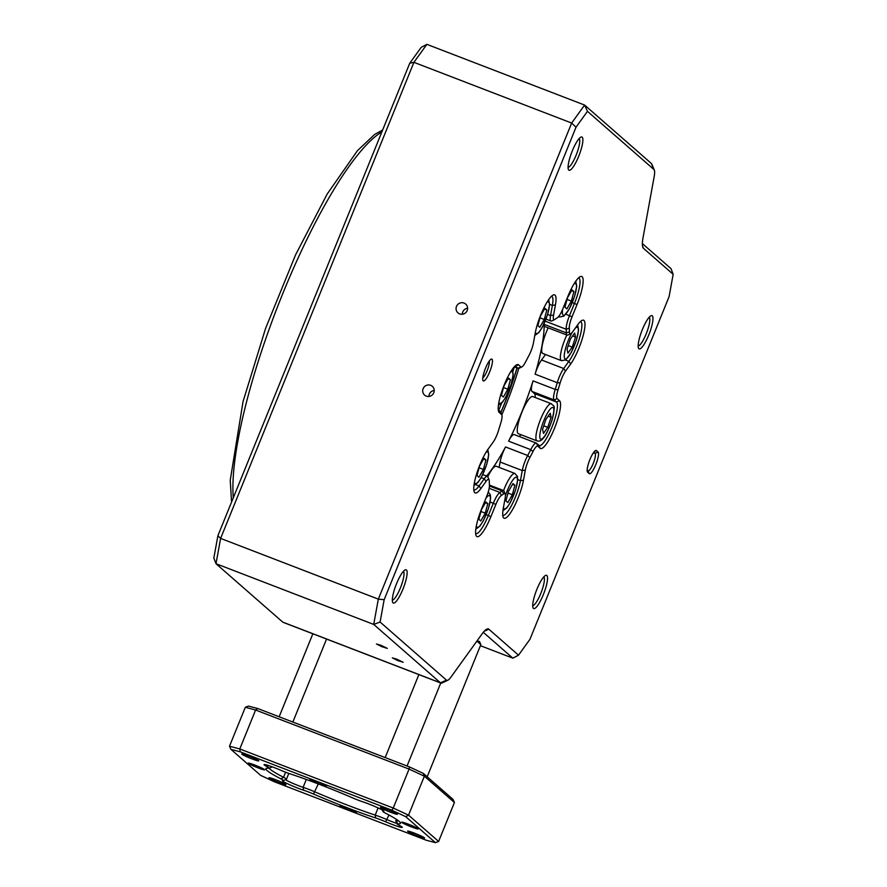 <?xml version="1.0" encoding="UTF-8"?>
<svg xmlns="http://www.w3.org/2000/svg" width="887" height="887" viewBox="0 0 887 887"><rect width="100%" height="100%" fill="white"/><g stroke="black" fill="none" stroke-linecap="round" stroke-linejoin="round"><path stroke-width="1.33" d="M642.376 243.592L671.004 268.639L673.166 274.305L643.507 248.36A28.118 6.276 -68.9 0 1 642.875 247.418A28.118 6.276 -68.9 0 1 643.053 237.649L654.174 176.591A18.749 4.18 111.1 0 0 654.296 170.071A18.749 4.18 111.1 0 0 653.874 169.45L587.46 111.341L576.018 127.218L571.649 123.049L413.919 62.334L426.88 44.35L421.203 47.344L409.761 63.221L413.919 62.334L220.608 538.409L217.903 535.704L409.761 63.221M576.018 127.218L384.16 599.712L378.328 599.135L220.608 538.409L215.996 563.711L213.834 558.045L217.903 535.704M384.16 599.712L380.091 622.042L373.715 624.426L215.996 563.711L282.753 622.12A23.428 5.222 111.1 0 0 283.119 622.341L440.85 683.057A23.428 5.222 -68.9 0 1 440.484 682.835L373.715 624.426L378.328 599.135L571.649 123.049L584.611 105.065L587.46 111.341M426.88 44.35L584.611 105.065L651.368 163.474A23.428 5.222 -68.9 0 1 651.89 164.261L654.296 170.071M380.091 622.042L446.505 680.152A18.749 4.18 111.1 0 0 447.868 680.207A18.749 4.18 111.1 0 0 450.918 677.147L482.218 633.717A28.118 6.276 -68.9 0 1 486.797 629.127A28.118 6.276 -68.9 0 1 488.848 629.216L518.518 655.171L529.96 639.294L669.097 296.635L673.166 274.305M570.773 333.7A11.719 2.617 111.1 0 0 572.68 331.782L577.869 324.587A25.767 5.754 -68.9 0 1 582.072 320.373A25.767 5.754 -68.9 0 1 583.247 335.275A25.767 5.754 -68.9 0 1 570.696 363.936L565.507 371.132A11.719 2.617 111.1 0 0 560.14 382.94A96.528 21.543 -68.9 0 1 558.045 389.825A11.719 2.617 111.1 0 0 557.136 398.618L559.497 400.68A25.767 5.754 -68.9 0 1 554.419 428.499A25.767 5.754 -68.9 0 1 540.161 448.29L537.799 446.216A11.719 2.617 111.1 0 0 532.965 451.583A96.528 21.543 -68.9 0 1 529.849 457.559A11.719 2.617 111.1 0 0 525.315 470.11L523.474 480.233A25.767 5.754 -68.9 0 1 513.141 508.528A25.767 5.754 -68.9 0 1 503.151 517.154A25.767 5.754 -68.9 0 1 503.306 508.207L505.158 498.084A11.719 2.617 111.1 0 0 505.224 494.015A11.719 2.617 111.1 0 0 503.683 493.859A96.528 21.543 -68.9 0 1 501.366 495.434A11.719 2.617 111.1 0 0 495.877 504.393L490.899 516.633A25.767 5.754 -68.9 0 1 476.064 535.56A25.767 5.754 -68.9 0 1 481.719 508.595L486.686 496.354A11.719 2.617 111.1 0 0 489.447 485.001A96.528 21.543 -68.9 0 1 489.28 481.253A11.719 2.617 111.1 0 0 489.081 479.889A11.719 2.617 111.1 0 0 486.054 481.375L480.865 488.571A25.767 5.754 -68.9 0 1 474.212 491.841A25.767 5.754 -68.9 0 1 477.062 472.527A25.767 5.754 -68.9 0 1 488.038 449.221L493.227 442.025A11.719 2.617 111.1 0 0 498.594 430.217A96.528 21.543 -68.9 0 1 500.689 423.332A11.719 2.617 111.1 0 0 501.865 414.939A11.719 2.617 111.1 0 0 501.598 414.551L499.237 412.477A25.767 5.754 -68.9 0 1 498.66 411.612A25.767 5.754 -68.9 0 1 503.539 386.61A25.767 5.754 -68.9 0 1 516.689 364.79A25.767 5.754 -68.9 0 1 518.573 364.867L520.935 366.941A11.719 2.617 111.1 0 0 521.789 366.974A11.719 2.617 111.1 0 0 525.758 361.586A96.528 21.543 -68.9 0 1 528.885 355.598A11.719 2.617 111.1 0 0 533.409 343.058L535.26 332.935A25.767 5.754 -68.9 0 1 553.122 295.061A25.767 5.754 -68.9 0 1 555.428 304.951L553.577 315.073A11.719 2.617 111.1 0 0 554.619 319.575A11.719 2.617 111.1 0 0 555.051 319.309A96.528 21.543 -68.9 0 1 557.369 317.723A11.719 2.617 111.1 0 0 562.857 308.776L567.824 296.524A25.767 5.754 -68.9 0 1 580.209 276.655A25.767 5.754 -68.9 0 1 577.016 304.563L572.048 316.814A11.719 2.617 111.1 0 0 569.288 328.157A96.528 21.543 -68.9 0 1 569.443 331.904A11.719 2.617 111.1 0 0 570.773 333.7L567.935 335.053A14.059 3.138 -68.9 0 1 567.126 335.142A14.059 3.138 -68.9 0 1 566.338 332.902A94.188 21.011 111.1 0 0 566.183 329.243A14.059 3.138 -68.9 0 1 569.498 315.628L574.466 303.376A23.428 5.222 111.1 0 0 578.712 277.864A23.428 5.222 111.1 0 0 578.601 277.819M502.741 515.214A23.428 5.222 111.1 0 0 502.84 515.269A23.428 5.222 111.1 0 0 512.154 504.293A23.428 5.222 111.1 0 0 520.425 480.676L522.266 470.553A14.059 3.138 -68.9 0 1 527.698 455.508A94.188 21.011 111.1 0 0 530.748 449.665A14.059 3.138 -68.9 0 1 536.325 443.101A14.059 3.138 -68.9 0 1 536.546 443.234L538.908 445.307A23.428 5.222 111.1 0 0 539.285 445.529A23.428 5.222 111.1 0 0 552.235 426.436A23.428 5.222 111.1 0 0 556.482 402.022L554.12 399.959A14.059 3.138 -68.9 0 1 555.218 389.415A94.188 21.011 111.1 0 0 557.269 382.696L535.094 374.17A94.188 21.011 111.1 0 0 544.174 324.365L566.338 332.902L569.443 331.904M535.094 374.17A14.059 3.138 -68.9 0 1 541.536 359.989L545.483 354.512M567.126 335.142L544.962 326.604A14.059 3.138 -68.9 0 1 544.174 324.365M560.14 382.94L557.269 382.696A14.059 3.138 -68.9 0 1 563.7 368.526L568.889 361.331A23.428 5.222 111.1 0 0 579.632 337.67A23.428 5.222 111.1 0 0 580.564 321.582A23.428 5.222 111.1 0 0 580.464 321.537M532.965 451.583L530.748 449.665L508.584 441.138A94.188 21.011 111.1 0 0 521.855 411.912A94.188 21.011 111.1 0 0 533.054 380.878L555.218 389.415L558.045 389.825M508.584 441.138A14.059 3.138 -68.9 0 1 514.161 434.563L536.325 443.101M519.095 436.471A23.428 5.222 111.1 0 0 520.946 434.708M535.26 397.531A23.428 5.222 111.1 0 0 534.318 393.495L531.956 391.422A14.059 3.138 -68.9 0 1 533.054 380.878M486.508 476.064A94.188 21.011 111.1 0 0 505.535 446.97L527.698 455.508L529.849 457.559M499.126 467.382L500.102 462.027A14.059 3.138 -68.9 0 1 505.535 446.97M475.654 533.619A23.428 5.222 111.1 0 0 475.765 533.664A23.428 5.222 111.1 0 0 488.36 515.447L493.327 503.206A14.059 3.138 -68.9 0 1 499.913 492.451A94.188 21.011 111.1 0 0 502.175 490.921A14.059 3.138 -68.9 0 1 503.483 490.511A14.059 3.138 -68.9 0 1 504.027 491.11L505.224 494.015M473.802 489.901A23.428 5.222 111.1 0 0 473.902 489.946A23.428 5.222 111.1 0 0 479.058 485.965L484.247 478.769A14.059 3.138 -68.9 0 1 487.34 476.374A14.059 3.138 -68.9 0 1 487.872 476.984L489.081 479.889M498.25 409.727L500.346 411.568A14.059 3.138 -68.9 0 1 500.656 412.034L501.865 414.939M521.789 366.974L518.95 368.327A14.059 3.138 -68.9 0 1 518.141 368.415A14.059 3.138 -68.9 0 1 517.919 368.282L515.558 366.22A23.428 5.222 111.1 0 0 515.192 365.987A23.428 5.222 111.1 0 0 515.081 365.954M554.619 319.575L551.781 320.928A14.059 3.138 -68.9 0 1 550.982 321.016A14.059 3.138 -68.9 0 1 550.528 315.528L552.379 305.405A23.428 5.222 111.1 0 0 551.625 296.258A23.428 5.222 111.1 0 0 551.514 296.225M500.878 412.566A96.528 21.543 111.1 0 0 503.949 405.226A96.528 21.543 111.1 0 0 517.077 368.005M518.762 368.404A94.188 21.011 -68.9 0 1 505.657 405.681A94.188 21.011 -68.9 0 1 501.82 414.828M392.342 600.1A15.467 3.448 111.1 0 0 400.359 588.026A15.467 3.448 111.1 0 0 403.408 571.35M402.909 589.212A17.807 3.969 -68.9 0 1 392.653 602.295A17.807 3.969 -68.9 0 1 396.023 585.01A17.807 3.969 -68.9 0 1 405.115 569.942A17.807 3.969 -68.9 0 1 402.909 589.212M568.079 167.31A15.467 3.448 111.1 0 0 576.095 155.236A15.467 3.448 111.1 0 0 579.156 138.549M578.646 156.422A17.807 3.969 -68.9 0 1 568.401 169.495A17.807 3.969 -68.9 0 1 571.771 152.22A17.807 3.969 -68.9 0 1 580.852 137.141A17.807 3.969 -68.9 0 1 578.646 156.422M638.174 345.941A15.467 3.448 111.1 0 0 646.191 333.867A15.467 3.448 111.1 0 0 649.24 317.191M648.741 335.053A17.807 3.969 -68.9 0 1 638.496 348.136A17.807 3.969 -68.9 0 1 641.855 330.851A17.807 3.969 -68.9 0 1 650.947 315.772A17.807 3.969 -68.9 0 1 648.741 335.053M532.732 605.621A15.467 3.448 111.1 0 0 540.748 593.547A15.467 3.448 111.1 0 0 543.798 576.86M543.299 594.733A17.807 3.969 -68.9 0 1 533.043 607.806A17.807 3.969 -68.9 0 1 536.413 590.531A17.807 3.969 -68.9 0 1 545.505 575.452A17.807 3.969 -68.9 0 1 543.299 594.733M482.816 377.807A9.369 2.096 111.1 0 0 487.429 369.968A9.369 2.096 111.1 0 0 489.258 361.064M485.511 368.216A11.719 2.617 111.1 0 0 482.949 380.468A11.719 2.617 111.1 0 0 490.045 370.977A11.719 2.617 111.1 0 0 491.143 359.18A11.719 2.617 111.1 0 0 485.511 368.216M587.161 469.922L588.037 470.687A9.369 2.096 111.1 0 0 588.181 470.775A9.369 2.096 111.1 0 0 593.359 463.136A9.369 2.096 111.1 0 0 595.066 453.379L593.78 452.248M598.071 452.026A11.719 2.617 -68.9 0 1 595.765 464.677A11.719 2.617 -68.9 0 1 589.29 473.669L587.615 472.206A11.719 2.617 -68.9 0 1 587.36 471.817A11.719 2.617 -68.9 0 1 589.567 460.453A11.719 2.617 -68.9 0 1 595.554 450.529A11.719 2.617 -68.9 0 1 596.408 450.574L598.071 452.026L595.066 453.379L593.425 452.747M447.868 680.207L442.192 682.912A23.428 5.222 -68.9 0 1 440.85 683.057M518.518 655.171L512.841 658.165L483.293 632.309M480.421 645.681L512.841 658.165M396.711 659.163L392.331 657.866L397.576 660.505L403.186 662.279L396.711 659.163M380.845 645.27L376.454 643.984L381.709 646.623L387.309 648.386L380.845 645.27M467.604 308.221A5.854 5.688 -48.8 0 0 462.349 314.242M464.045 303.077A5.854 5.688 -48.8 0 0 457.991 312.9A5.854 5.688 -48.8 0 0 466.13 312.235A5.854 5.688 -48.8 0 0 464.045 303.077M434.22 390.457A5.854 5.688 -48.8 0 0 428.953 396.467M430.65 385.313A5.854 5.688 -48.8 0 0 424.596 395.125A5.854 5.688 -48.8 0 0 432.734 394.471A5.854 5.688 -48.8 0 0 430.65 385.313M516.977 367.972A96.062 21.432 -68.9 0 1 503.86 405.148A96.062 21.432 -68.9 0 1 500.822 412.433M498.738 410.16A93.723 20.911 111.1 0 0 501.31 403.962A93.723 20.911 111.1 0 0 501.632 403.175M513.019 371.254A93.723 20.911 111.1 0 0 514.327 366.952M362.772 801.804A14.059 1.12 22.1 0 1 376.265 807.092A14.059 1.12 22.1 0 1 383.894 811.206A14.059 1.12 22.1 0 1 383.395 811.394A11.719 0.931 -157.9 0 0 382.962 811.561A11.719 0.931 -157.9 0 0 385.39 813.124A72.634 5.765 22.1 0 1 400.436 822.814A72.634 5.765 22.1 0 1 397.576 823.779A11.719 0.931 -157.9 0 0 397.11 823.934A11.719 0.931 -157.9 0 0 399.46 825.453A14.059 1.12 22.1 0 1 402.277 827.283A14.059 1.12 22.1 0 1 385.601 821.772A11.719 0.931 -157.9 0 0 375.689 817.969A72.634 5.765 22.1 0 1 313.51 794.031A11.719 0.931 -157.9 0 0 303.587 790.206A14.059 1.12 22.1 0 1 289.162 784.507A14.059 1.12 22.1 0 1 282.521 780.638A14.059 1.12 22.1 0 1 282.964 780.615A11.719 0.931 -157.9 0 0 283.341 780.593A11.719 0.931 -157.9 0 0 280.968 778.886A72.634 5.765 22.1 0 1 266.266 768.342A72.634 5.765 22.1 0 1 268.783 768.231A11.719 0.931 -157.9 0 0 269.182 768.209A11.719 0.931 -157.9 0 0 266.898 766.556A14.059 1.12 22.1 0 1 264.149 764.561A14.059 1.12 22.1 0 1 280.758 770.238A11.719 0.931 -157.9 0 0 290.67 774.041A72.634 5.765 22.1 0 1 352.838 797.978A11.719 0.931 -157.9 0 0 362.772 801.804M397.11 823.934L395.824 820.907A14.059 1.12 22.1 0 1 395.813 820.808A14.059 1.12 22.1 0 1 396.378 820.719A70.295 5.588 -157.9 0 0 398.374 820.73M285.603 779.64A11.719 0.931 -157.9 0 0 292.355 783.154A11.719 0.931 -157.9 0 0 303.11 787.334A14.059 1.12 22.1 0 1 315.029 791.936A70.295 5.588 -157.9 0 0 375.201 815.098A14.059 1.12 22.1 0 1 387.087 819.666A11.719 0.931 -157.9 0 0 396.899 823.446M435.428 842.65L405.703 816.65L408.541 815.153L438.61 841.453L454.432 802.502L424.363 776.203L408.541 815.153L393.251 808.035L409.062 769.084L255.6 710.01L239.789 748.961L393.251 808.035L391.899 810.219L240.211 751.821L239.789 748.961L229.5 746.222L230.93 749.36L260.645 775.371L274.449 781.791L426.148 840.189L435.428 842.65L438.61 841.453M405.703 816.65L391.899 810.219M240.211 751.821L230.93 749.36M229.5 746.222L245.322 707.272L255.6 710.01L257.784 708.547L409.484 766.945L409.062 769.084L424.363 776.203L423.276 773.364L453.002 799.375L454.432 802.502M409.484 766.945L423.276 773.364M257.784 708.547L248.504 706.085L245.322 707.272M387.297 809.387A9.136 0.721 22.1 0 1 397.387 814.188A9.136 0.721 22.1 0 1 388.65 811.483A9.136 0.721 22.1 0 1 380.501 807.325A9.136 0.721 22.1 0 1 387.297 809.387M408.319 824.156A8.903 0.71 22.1 0 1 418.154 828.835A8.903 0.71 22.1 0 1 409.639 826.196A8.903 0.71 22.1 0 1 401.711 822.149A8.903 0.71 22.1 0 1 408.319 824.156M414.462 833.159A9.136 0.721 22.1 0 1 424.551 837.949A9.136 0.721 22.1 0 1 415.815 835.255A9.136 0.721 22.1 0 1 407.676 831.097A9.136 0.721 22.1 0 1 414.462 833.159M316.559 781.458A8.903 0.71 22.1 0 1 326.383 786.137A8.903 0.71 22.1 0 1 317.879 783.509A8.903 0.71 22.1 0 1 309.94 779.462A8.903 0.71 22.1 0 1 316.559 781.458M248.637 756.012A9.136 0.721 22.1 0 1 258.727 760.802A9.136 0.721 22.1 0 1 249.99 758.108A9.136 0.721 22.1 0 1 241.852 753.95A9.136 0.721 22.1 0 1 248.637 756.012M254.857 765.082A8.903 0.71 22.1 0 1 264.692 769.75A8.903 0.71 22.1 0 1 256.177 767.122A8.903 0.71 22.1 0 1 248.249 763.075A8.903 0.71 22.1 0 1 254.857 765.082M346.629 807.769A8.903 0.71 22.1 0 1 356.452 812.448A8.903 0.71 22.1 0 1 347.948 809.82A8.903 0.71 22.1 0 1 340.009 805.773A8.903 0.71 22.1 0 1 346.629 807.769M275.802 779.773A9.136 0.721 22.1 0 1 285.891 784.574A9.136 0.721 22.1 0 1 277.154 781.879A9.136 0.721 22.1 0 1 269.016 777.722A9.136 0.721 22.1 0 1 275.802 779.773M477.018 640.946A84.343 6.697 22.1 0 0 479.468 641.489L480.854 644.594L427.179 776.779M480.854 644.594L476.884 641.124M407.044 766.002L440.739 683.023M418.875 674.597L385.169 757.587M292.854 722.051L326.549 639.061M312.856 633.784L279.15 716.774M272.298 766.878L272.309 766.867A14.059 1.12 22.1 0 1 272.298 766.878A14.059 1.12 22.1 0 1 272.22 766.945L269.182 768.209M269.16 768.22A70.295 5.588 -157.9 0 0 283.53 777.278A14.059 1.12 22.1 0 1 286.446 779.252A14.059 1.12 22.1 0 1 286.368 779.318L283.341 780.593M485.256 513.152L480.776 520.968L478.847 519.283L481.397 509.781L485.876 501.964L487.806 503.65L485.256 513.152L480.931 511.489M485.433 502.741L487.806 503.65M487.761 476.762A19.913 4.446 -68.9 0 1 496.243 466.274L514.892 473.458L517.376 476.297L517.709 479.823L515.635 489.812L510.324 502.552L506.898 507.841L502.907 510.768M508.473 491.387L512.952 483.57L514.881 485.256L512.331 494.758L507.852 502.574L505.923 500.878L508.473 491.387M512.509 484.346L514.881 485.256M508.018 493.094L512.331 494.758M567.514 297.71L571.993 289.894L573.922 291.579L571.372 301.081L566.893 308.898L564.964 307.212L567.514 297.71M571.55 290.67L573.922 291.579M567.048 299.418L571.372 301.081M540.427 316.105L544.906 308.299L546.835 309.984L544.285 319.486L539.806 327.292L537.877 325.607L540.427 316.105M544.463 309.064L546.835 309.984M539.972 317.823L544.285 319.486M503.993 385.845L508.473 378.028L510.402 379.714L507.852 389.216L503.372 397.032L501.443 395.336L503.993 385.845M508.029 378.804L510.402 379.714M503.528 387.552L507.852 389.216M479.534 466.063L484.014 458.246L485.943 459.943L483.393 469.434L478.913 477.25L476.984 475.565L479.534 466.063M483.57 459.022L485.943 459.943M479.08 467.771L483.393 469.434M577.603 324.952L578.59 329.864L576.528 339.854L571.217 352.594L565.684 359.922L561.482 360.676L542.833 353.492A19.913 4.446 -68.9 0 1 548.155 327.835M570.385 339.1L574.654 333.046L575.563 337.06L572.204 347.127L567.946 353.181L567.037 349.168L570.385 339.1M572.625 335.929L575.563 337.06M568.223 345.597L572.204 347.127M545.937 419.318L550.206 413.264L551.115 417.278L547.756 427.346L543.487 433.399L542.578 429.386L545.937 419.318M548.166 416.147L551.115 417.278M543.775 425.815L547.756 427.346M537.023 440.894L518.374 433.721A19.913 4.446 -68.9 0 1 523.862 407.743A19.913 4.446 -68.9 0 1 532.688 396.544L551.337 403.729C553.92 407.31 555.949 402.476 552.069 420.083C548.31 430.295 545.394 436.304 543.332 438.1C541.624 440.595 539.518 441.526 537.023 440.894A19.913 4.446 -68.9 0 1 542.511 414.916A19.913 4.446 -68.9 0 1 551.337 403.729M651.368 163.474L653.874 169.45M642.498 245.976L643.507 248.36M572.337 302.556L577.016 304.563M565.873 314.231L572.048 316.814M569.288 328.157L566.183 329.243L545.172 321.149M565.529 360.033L568.889 361.331L570.696 363.936M541.536 359.989L563.7 368.526L565.507 371.132M557.136 398.618L554.12 399.959L531.956 391.422M534.318 393.495L556.482 402.022L559.497 400.68M525.315 470.11L522.266 470.553L500.102 462.027M517.709 479.634L520.425 480.676L523.474 480.233M503.683 493.859L502.175 490.921L489.447 486.021M495.877 504.393L490.145 501.975M489.158 488.316L499.913 492.451L501.366 495.434M486.22 514.626L490.899 516.633M486.054 481.375L484.247 478.769L481.186 477.594M475.698 484.668L479.058 485.965L480.865 488.571M515.025 366.009L518.573 364.867M514.205 366.852L517.919 368.282L520.935 366.941M547.623 314.408L550.528 315.528L553.577 315.073M549.663 304.363L552.379 305.405L555.428 304.951M538.908 445.307L540.161 448.29M536.546 443.234L537.799 446.216M501.598 414.551L500.346 411.568M499.237 412.477L498.317 410.293M588.037 470.687L589.29 473.669M587.205 471.219L587.615 472.206M596.408 450.574L594.445 451.45M446.505 680.152L440.484 682.835L282.753 622.12M488.848 629.216L484.136 631.322M381.853 131.963A210.873 47.044 111.1 0 0 282.898 293.287A210.873 47.044 111.1 0 0 233.303 497.784M383.029 810.474L383.395 811.394M396.822 819.621L396.378 820.719L397.576 823.779M388.972 815.009L385.601 821.772M378.106 807.924L375.201 815.098L375.689 817.969M318.278 783.931L313.51 794.031M306.303 779.462L303.11 787.334L303.587 790.206M280.968 778.886L283.53 777.278L285.592 772.211M266.898 766.556L268.517 765.548M476.374 525.847A16.986 3.792 111.1 0 0 487.75 510.413A16.986 3.792 111.1 0 0 485.965 498.117M503.561 490.544A19.913 4.446 -68.9 0 1 504.193 488.937A19.913 4.446 -68.9 0 1 514.892 473.458M503.45 507.431A16.986 3.792 111.1 0 0 512.209 498.561A16.986 3.792 111.1 0 0 517.032 477.694A16.986 3.792 111.1 0 0 507.375 490.422A16.986 3.792 111.1 0 0 505.424 495.811M558.61 316.57L559.619 316.958A19.913 4.446 -68.9 0 1 558.91 316.204M562.702 309.153A16.986 3.792 111.1 0 0 566.505 313.122A16.986 3.792 111.1 0 0 575.419 293.187A16.986 3.792 111.1 0 0 573.922 284.073M535.404 332.17A16.986 3.792 111.1 0 0 545.893 319.154A16.986 3.792 111.1 0 0 546.835 302.467M498.96 401.9A16.986 3.792 111.1 0 0 509.46 388.894A16.986 3.792 111.1 0 0 510.402 372.196M474.512 482.129A16.986 3.792 111.1 0 0 485.001 469.112A16.986 3.792 111.1 0 0 485.943 452.425M561.482 360.676A19.913 4.446 -68.9 0 1 566.815 335.02M572.159 332.47A16.986 3.792 111.1 0 0 569.875 336.816A16.986 3.792 111.1 0 0 564.997 358.858A16.986 3.792 111.1 0 0 575.985 341.273A16.986 3.792 111.1 0 0 575.175 328.323M545.416 417.034A16.986 3.792 111.1 0 0 541.58 439.143A16.986 3.792 111.1 0 0 553.543 413.83A16.986 3.792 111.1 0 0 545.416 417.034M503.483 490.511L489.447 485.1M487.34 476.374L482.728 474.6M550.982 321.016L545.993 319.098M518.141 368.415L514.172 366.885M382.641 130.023L374.602 134.48L357.428 150.679L327.126 194.142L295.604 254.791L265.579 328.434L243.06 401.534L230.243 480.211L231.562 502.064M382.962 811.561L382.319 810.053M288.818 773.409L286.446 779.252M395.813 820.808L396.4 819.355M488.216 492.041L490.289 494.691L490.622 498.217L488.549 508.207L483.249 520.946L479.812 526.235L475.831 529.173M575.752 281.234L576.738 286.146L574.665 296.136L569.354 308.876L563.833 316.204L559.619 316.958M548.665 299.64L549.652 304.54L547.589 314.541L542.279 327.281L538.852 332.558L534.783 335.508M512.231 369.369L513.218 374.281L511.145 384.271L505.834 397.01L502.408 402.299L498.427 405.226M487.772 449.587L488.759 454.499L486.697 464.5L481.386 477.239L477.96 482.517L473.968 485.455"/></g></svg>

